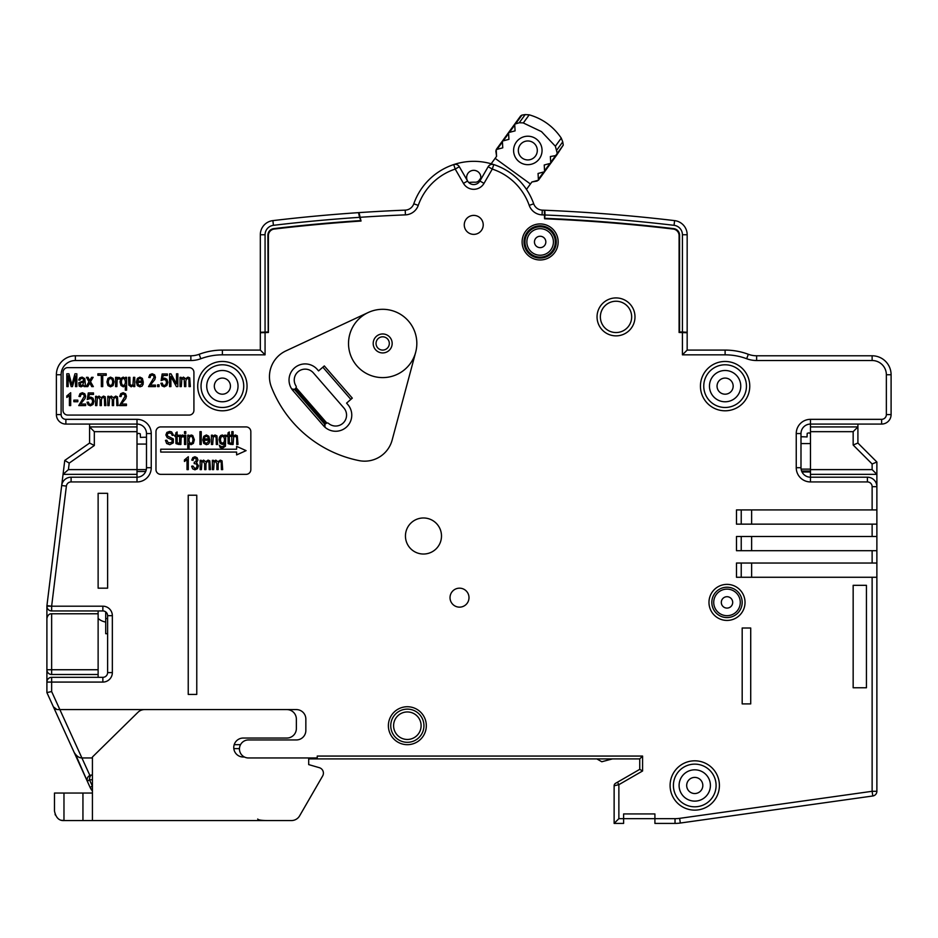 <?xml version="1.0" encoding="UTF-8"?>
<svg xmlns="http://www.w3.org/2000/svg" width="938" height="938" viewBox="0 0 938 938"><rect width="100%" height="100%" fill="white"/><g stroke="black" fill="none" stroke-linecap="round" stroke-linejoin="round"><path stroke-width="1.41" d="M184.176 378.952L181.808 379.187L181.304 386.608L180.026 386.608L180.026 377.334L181.175 377.334L181.175 378.635L183.473 377.123L185.618 378.741L187.975 377.123L189.699 377.862L190.344 386.608L189.054 386.608L188.901 379.351L187.706 378.471L186.345 379.14L185.818 381.215L185.818 386.608L184.54 386.608L184.176 378.952M67.77 367.637A4.737 4.737 0 0 0 63.022 372.374L63.022 410.316A4.737 4.737 0 0 0 67.77 415.065L189.183 415.065A4.737 4.737 0 0 0 193.92 410.316L193.92 372.374A4.737 4.737 0 0 0 189.183 367.637L67.77 367.637M265.067 332.486L265.067 354.834L260.318 350.085L260.318 332.732L268.385 332.486L268.385 235.637A6.636 6.636 0 0 1 274.248 229.048A1698.835 1698.835 0 0 1 361.024 221.04L359.031 212.609A1707.371 1707.371 0 0 1 405.216 210.135A9.486 9.486 0 0 0 413.787 203.804A63.55 63.55 0 0 1 453.711 164.572A4.737 4.737 -108.4 0 1 459.315 166.694L467.581 181.011A7.117 7.117 0 0 0 479.904 181.011L488.17 166.694A4.737 4.737 0 0 1 493.775 164.572A63.55 63.55 0 0 1 533.699 203.804A9.486 9.486 0 0 0 542.27 210.135A1707.371 1707.371 0 0 1 544.333 210.218L544.579 218.777A1698.835 1698.835 0 0 1 673.238 229.048A6.636 6.636 0 0 1 679.1 235.637L679.1 332.486L687.167 332.732L687.167 350.085L725.109 350.085A66.399 66.399 0 0 1 748.325 354.283A23.708 23.708 0 0 0 756.626 355.783L872.129 355.783A18.971 18.971 0 0 1 891.1 374.754L891.1 414.584A9.486 9.486 135 0 1 881.614 424.07L810.479 424.07A9.486 9.486 0 0 0 800.993 433.555L800.993 467.71A9.486 9.486 0 0 0 810.479 477.196L867.392 477.196A9.486 9.486 -135 0 1 876.878 486.681L876.878 509.92L876.878 474.347L810.479 474.347L810.479 481.933L867.392 481.933A4.737 4.737 45 0 1 872.129 486.681L872.129 509.92L876.878 509.92L876.878 791.297A4.737 4.737 0 0 1 872.786 795.987L680.308 823.036A37.942 37.942 0 0 1 675.02 823.412L654.912 823.412L654.912 818.663L623.618 818.663L623.618 813.926L654.912 813.926L654.912 818.663L623.618 818.663L623.618 823.412L614.132 823.412L614.132 785.774A2.849 2.849 0 0 1 615.551 783.312L639.739 769.348L639.739 758.912L642.577 756.063L642.577 770.989L639.739 769.348L639.739 758.912L308.696 758.912M92.428 757.963L82.79 757.963A9.486 9.486 0 0 1 81.887 757.916L59.856 709.585L57.699 709.585L296.361 709.585A9.486 9.486 0 0 1 305.847 719.071L305.847 730.456A9.486 9.486 0 0 1 296.361 739.941L248.464 739.941A9.017 9.017 0 0 0 239.448 748.946A9.017 9.017 0 0 0 248.464 757.963L317.232 757.963L317.232 756.063L642.577 756.063M876.878 524.623L876.878 536.477L736.482 536.477L736.482 550.7L876.878 550.7L876.878 563.034L736.482 563.034L736.482 577.269L876.878 577.269L876.878 681.129M872.129 509.92L736.482 509.92L736.482 524.143L876.878 524.143M634.991 316.892A18.971 18.971 0 0 0 616.02 297.921A18.971 18.971 0 0 0 597.049 316.892A18.971 18.971 0 0 0 616.02 335.863A18.971 18.971 0 0 0 634.991 316.892M247.046 386.139A24.658 24.658 0 0 0 222.376 361.47A24.658 24.658 0 0 0 197.719 386.139A24.658 24.658 0 0 0 222.376 410.797A24.658 24.658 0 0 0 247.046 386.139M749.767 386.139A24.658 24.658 0 0 0 725.109 361.47A24.658 24.658 0 0 0 700.44 386.139A24.658 24.658 0 0 0 725.109 410.797A24.658 24.658 0 0 0 749.767 386.139M719.411 785.469A24.658 24.658 0 0 0 694.753 760.812A24.658 24.658 0 0 0 670.095 785.469A24.658 24.658 0 0 0 694.753 810.127A24.658 24.658 0 0 0 719.411 785.469M742.181 628.014L750.717 628.014L750.717 703.899L742.181 703.899L742.181 628.014M483.222 224.886A9.486 9.486 0 0 0 473.737 215.4A9.486 9.486 0 0 0 464.263 224.886A9.486 9.486 0 0 0 473.737 234.371A9.486 9.486 0 0 0 483.222 224.886M98.127 588.173L98.127 493.318L107.612 493.318L107.612 588.173L98.127 588.173M188.233 694.413L188.233 495.217L196.769 495.217L196.769 694.413L188.233 694.413M426.321 725.707A18.971 18.971 0 0 0 407.35 706.736A18.971 18.971 0 0 0 388.379 725.707A18.971 18.971 0 0 0 407.35 744.678A18.971 18.971 0 0 0 426.321 725.707M368.247 312.506L285.879 350.906A28.457 28.457 0 0 0 271.422 387.089A119.513 119.513 0 0 0 359.031 460.605A28.457 28.457 0 0 0 392.143 440.074L415.663 352.289A34.143 34.143 0 0 0 368.247 312.506A34.143 34.143 0 0 0 378.225 377.311A34.143 34.143 0 0 0 415.663 352.289M745.03 602.395A18.021 18.021 0 0 0 726.997 584.374A18.021 18.021 0 0 0 708.976 602.395A18.021 18.021 0 0 0 726.997 620.428A18.021 18.021 0 0 0 745.03 602.395M866.442 585.324L866.442 687.765L853.158 687.765L853.158 585.324L866.442 585.324M558.157 241.957A18.021 18.021 0 0 0 540.136 223.936A18.021 18.021 0 0 0 522.114 241.957A18.021 18.021 0 0 0 540.136 259.978A18.021 18.021 0 0 0 558.157 241.957M441.493 536.008A18.021 18.021 0 0 0 423.472 517.975A18.021 18.021 0 0 0 405.451 536.008A18.021 18.021 0 0 0 423.472 554.03A18.021 18.021 0 0 0 441.493 536.008M469 597.658A9.486 9.486 0 0 0 459.514 588.173A9.486 9.486 0 0 0 450.029 597.658A9.486 9.486 0 0 0 459.514 607.144A9.486 9.486 0 0 0 469 597.658M160.726 426.919A4.737 4.737 0 0 0 155.978 431.668L155.978 469.61A4.737 4.737 0 0 0 160.726 474.347L246.096 474.347A4.737 4.737 0 0 0 250.833 469.61L250.833 431.668A4.737 4.737 0 0 0 246.096 426.919L160.726 426.919M826.226 802.529L872.786 795.987L872.129 791.297L679.651 818.346A33.193 33.193 0 0 1 675.02 818.663L654.912 818.663M239.46 748.641L233.82 748.618M54.58 708.413L53.384 706.806L56.819 709.503M56.538 709.445L54.861 708.647M89.884 775.456L81.887 757.916C79.109 757.963 76.541 756.134 74.161 752.405L46.9 692.584L46.9 682.078L46.9 692.584L70.608 744.62L53.384 706.806M75.732 754.809L87.527 781.741L74.161 752.405M87.304 781.131L87.527 781.741A4.737 4.737 54.5 0 1 91.854 775.034L91.854 775.034A4.737 4.737 0 0 0 87.527 781.741A4.737 4.737 54.5 0 1 91.854 775.034L91.854 775.034A4.737 2.368 90 0 0 89.473 779.783A4.737 1.102 155.5 0 0 87.527 781.741L90.376 787.979A4.737 1.102 -24.5 0 1 92.323 786.009L89.473 779.783L92.428 779.783M308.696 764.599L319.295 767.671L308.696 764.599L308.696 757.963L315.789 757.963L315.789 758.912M317.232 757.963L317.232 758.912M612.42 758.912L601.797 761.75L596.861 758.912M614.132 823.412L614.132 820.633L614.132 823.412L623.618 823.412L614.132 823.412L618.869 818.663L618.869 784.672L614.132 785.774A2.849 2.849 0 0 1 615.551 783.312L617.45 782.21L618.869 784.672L642.577 770.989M853.158 445.011L872.129 463.982L876.878 462.012L876.878 474.347L876.878 462.012L857.907 443.041L857.907 426.919L857.907 443.041L853.158 445.011L853.158 431.668L857.907 426.919L810.479 426.919L810.479 419.333A14.222 14.222 0 0 0 796.245 433.555L796.245 467.71A14.222 14.222 0 0 0 810.479 481.933M741.231 577.269L741.231 563.034M741.231 524.143L741.231 509.92M751.631 524.143L751.631 509.92M751.631 550.7L751.631 536.477M741.231 550.7L741.231 536.477M751.631 577.269L751.631 563.034M810.479 426.919L810.479 474.347M810.479 419.333L881.614 419.333L881.614 424.07L857.907 424.07L857.907 426.919M765.889 355.783L836.086 355.783L756.626 355.783L756.626 360.52L872.129 360.52A14.222 14.222 0 0 1 886.363 374.754L886.363 414.584A4.737 4.737 135 0 1 881.614 419.333M725.109 354.834L682.418 354.834L687.167 350.085L725.109 350.085L725.109 354.834A61.65 61.65 0 0 1 746.671 358.726A28.457 28.457 0 0 0 756.626 360.52M98.127 669.744L98.127 613.78L51.637 613.78L51.637 669.744L98.127 669.744L98.127 677.33L102.863 677.33L51.637 677.33A4.737 4.737 0 0 0 46.9 682.078L46.9 606.194A4.737 4.737 0 0 1 46.935 605.62L51.637 606.194L46.9 606.194A4.737 4.737 0 0 1 46.935 605.62L61.685 485.521A9.486 9.486 -7.6 0 1 71.1 477.196L137.007 477.196L137.007 474.347L63.057 474.347L68.415 469.61L69.213 463.102L94.328 445.515L89.579 443.041L89.579 426.919L137.007 426.919L137.007 424.07L65.871 424.07A9.486 9.486 -135 0 1 56.386 414.584L56.386 374.754A18.971 18.971 0 0 1 75.357 355.783L190.86 355.783A23.708 23.708 0 0 0 199.161 354.283A66.399 66.399 0 0 1 222.376 350.085L260.318 350.085L260.318 234.746A14.222 14.222 0 0 1 272.876 220.618A1707.371 1707.371 0 0 1 358.551 212.645A1707.371 1707.371 0 0 0 351.117 213.161L354.048 212.961L351.117 213.161M137.007 474.347L137.007 431.668L94.328 431.668L89.579 426.919L89.579 424.07M137.007 431.668L137.007 426.919M51.637 677.33L51.637 682.078L102.863 682.078A9.486 9.486 0 0 0 112.349 672.593L112.349 615.68A9.486 9.486 0 0 0 102.863 606.194L51.637 606.194L66.387 486.095L61.685 485.521L64.757 460.429L89.579 443.041L89.579 426.919M137.007 419.333A14.222 14.222 0 0 1 151.241 433.555L151.241 467.71A14.222 14.222 0 0 1 137.007 481.933L137.007 477.196A9.486 9.486 0 0 0 146.492 467.71L146.492 433.555A9.486 9.486 0 0 0 137.007 424.07L137.007 419.333L65.871 419.333A4.737 4.737 -135 0 1 61.122 414.584L61.122 374.754A14.222 14.222 0 0 1 75.357 360.52L190.86 360.52A28.457 28.457 0 0 0 200.814 358.726A61.65 61.65 0 0 1 222.376 354.834L265.067 354.834M102.863 682.078L102.863 677.33A4.737 4.737 0 0 0 107.612 672.593L107.612 615.68A4.737 4.737 0 0 0 102.863 610.943L51.637 610.943A4.737 4.737 0 0 1 46.935 605.62L56.878 524.623M98.127 613.78L98.127 610.943M46.9 618.529C47.615 615.234 49.198 613.663 51.637 613.78A4.737 4.737 0 0 0 50.781 613.862M47.287 616.653A4.737 4.737 0 0 0 47.076 617.251M98.127 674.492L51.637 674.492A4.737 4.737 0 0 1 46.9 669.744L51.637 669.744L51.637 674.492M46.9 682.078L51.637 682.078L51.637 691.552L46.9 692.584M87.105 779.877L87.128 779.267M92.428 788.225L91.455 789.784L90.376 787.979L70.608 744.62M92.428 790.886A9.486 9.486 -169.2 0 1 91.455 789.784M47.181 692.525L49.796 691.951M69.213 463.102L64.757 460.429L89.579 443.041M360.028 217.299A1702.622 1702.622 0 0 1 405.415 214.872A14.222 14.222 0 0 0 418.266 205.375A58.813 58.813 0 0 1 455.211 169.075L463.478 183.379A11.854 11.854 0 0 0 484.008 183.379L492.274 169.075L488.17 166.694L479.904 181.011A7.117 7.117 0 0 0 473.737 170.341A7.117 7.117 0 0 0 467.581 181.011L459.315 166.694A4.737 4.737 0 0 0 453.711 164.572A63.55 63.55 0 0 1 493.775 164.572L492.274 169.075A58.813 58.813 0 0 1 529.22 205.375A14.222 14.222 0 0 0 542.07 214.872A1702.622 1702.622 0 0 1 544.579 214.978M810.479 469.61L872.129 469.61L876.878 474.347M631.673 316.892A15.653 15.653 0 0 0 616.02 301.239A15.653 15.653 0 0 0 600.367 316.892A15.653 15.653 0 0 0 616.02 332.544A15.653 15.653 0 0 0 631.673 316.892M324.489 425.102A1.899 1.899 0 0 1 324.911 424.468L294.415 389.387A1.899 1.899 0 0 1 293.723 389.716M293.043 389.751A1.899 1.899 0 0 1 292.363 389.54M292.023 389.293A1.899 1.899 0 0 1 291.683 388.918L294.415 389.387M317.325 369.466A16.122 16.122 0 0 0 289.033 380.054A16.122 16.122 0 0 0 292.984 390.63L323.481 425.711A16.122 16.122 0 0 0 351.773 415.124A16.122 16.122 0 0 0 347.822 404.548L346.579 403.117L352.301 398.134L324.302 365.926L318.568 370.909L317.325 369.466A16.122 16.122 0 0 0 289.033 380.054M322.848 367.18L350.847 399.4M324.911 424.468L324.994 427.236A1.899 1.899 0 0 1 324.665 426.849M324.478 426.485A1.899 1.899 0 0 1 324.349 425.77M295.599 388.355L296.091 387.699A1.899 1.899 0 0 1 295.599 388.355L295.13 388.766L325.627 423.835L326.096 423.437A1.899 1.899 0 0 1 326.823 423.038L326.096 423.437M416.835 343.449A34.143 34.143 0 0 0 382.681 309.306A34.143 34.143 0 0 0 348.537 343.449M295.951 385.905A10.904 10.904 0 0 1 301.333 369.83A10.904 10.904 0 0 1 313.386 372.89L343.883 407.971A10.904 10.904 0 0 1 340.213 425.031A10.904 10.904 0 0 1 328.57 423.425A1.899 1.899 0 0 0 326.823 423.038L296.091 387.699A1.899 1.899 0 0 0 295.951 385.905M392.166 343.449A9.486 9.486 0 0 0 382.681 333.963A9.486 9.486 0 0 0 373.195 343.449A9.486 9.486 0 0 0 382.681 352.934A9.486 9.486 0 0 0 392.166 343.449M389.317 343.449A6.636 6.636 0 0 1 382.681 350.085A6.636 6.636 0 0 1 376.044 343.449A6.636 6.636 0 0 1 382.681 336.812A6.636 6.636 0 0 1 389.317 343.449M393.597 725.707A13.753 13.753 0 0 1 407.35 711.954A13.753 13.753 0 0 1 421.103 725.707A13.753 13.753 0 0 1 407.35 739.461A13.753 13.753 0 0 1 393.597 725.707A13.753 13.753 0 0 1 407.35 711.954A13.753 13.753 0 0 1 421.103 725.707A13.753 13.753 0 0 1 407.35 739.461A13.753 13.753 0 0 1 393.597 725.707M236.611 449.208L160.726 449.208L160.726 452.057L236.611 452.057L236.611 454.907L246.096 450.639L236.611 446.371L236.611 449.208M165.463 440.344L166.776 440.203L168.312 442.806L171.795 442.56L172.229 439.992L167.198 437.647L165.874 434.962L166.87 432.418L169.579 431.433L171.619 431.902L173.507 435.267L172.182 435.384L171.419 433.532L169.626 432.934L167.82 433.462L167.21 434.822L167.656 436.041L173.331 438.937L173.307 442.842L169.778 444.682L166.659 443.522L165.463 440.344M178.408 443.064L178.583 444.448L175.969 443.592L175.816 436.416L174.878 436.416L174.878 435.197L175.816 435.197L175.816 432.899L177.106 431.949L177.106 435.197L178.408 435.197L178.408 436.416L177.106 436.416L177.212 442.806L178.408 443.064M179.615 435.197L179.615 444.471L180.905 444.471L181.14 437.694L182.382 436.604L183.309 436.944L183.754 435.49L182.429 434.986L180.776 436.604L180.776 435.197L179.615 435.197M184.505 431.668L184.505 433.473L185.783 433.473L185.783 431.668L184.505 431.668M184.505 435.197L184.505 444.471L185.783 444.471L185.783 435.197L184.505 435.197M187.764 435.197L187.764 448.024L189.042 448.024L189.042 443.51L191.047 444.682L193.369 443.404L194.365 439.758L192.747 435.513L191.129 434.986L188.948 436.393L188.948 435.197L187.764 435.197M188.925 439.887L189.535 442.537L190.977 443.381L192.419 442.502L193.04 439.781L192.442 437.085L190.977 436.217L189.558 437.155L188.925 439.887M199.958 431.668L199.958 444.471L201.236 444.471L201.236 431.668L199.958 431.668M208.447 441.481L209.784 441.681L208.576 443.932L206.43 444.682L203.804 443.451L202.807 439.91L203.816 436.252L206.372 434.986L208.834 436.229L209.819 440.227L204.132 440.227L204.859 442.595L206.43 443.381L208.447 441.481M208.459 438.937L204.214 438.937L204.883 437.002L206.36 436.276L207.943 437.143L208.459 438.937M211.413 435.197L211.413 444.471L212.692 444.471L213.243 437.038L214.72 436.334L216.127 437.331L216.303 444.471L217.593 444.471L216.948 435.853L214.99 434.986L212.574 436.51L212.574 435.197L211.413 435.197M219.316 445.233L221.098 446.582L223.654 446.535L224.463 443.264L222.353 444.471L220.09 443.322L219.07 439.758L219.515 437.143L220.711 435.502L222.365 434.986L224.581 436.299L224.581 435.197L225.765 435.197L225.413 446.254L222.353 448.235L220.09 447.438L219.316 445.233M220.383 439.664L220.981 442.337L222.458 443.182L223.948 442.361L224.569 439.734L223.924 437.131L222.4 436.276L220.993 437.131L220.383 439.664M230.596 443.064L230.771 444.448L228.157 443.592L228.004 436.416L227.066 436.416L227.066 435.197L228.004 435.197L228.004 432.899L229.294 431.949L229.294 435.197L230.596 435.197L230.596 436.416L229.294 436.416L229.4 442.806L230.596 443.064M231.803 431.668L231.803 444.471L233.093 444.471L233.679 437.014L235.11 436.334L236.282 436.862L236.716 438.585L236.716 444.471L238.006 444.471L237.291 435.76L235.379 434.986L233.093 436.264L233.093 431.668L231.803 431.668M187.014 469.61L188.304 469.61L188.304 456.747L184.434 459.96L184.434 461.484L187.014 459.585L187.014 469.61M191.61 466.221L192.888 466.01L194.928 468.531L196.464 467.792L197.109 465.846L196.511 464.052L194.154 463.536L194.295 462.153L196.042 461.59L196.148 458.588L194.928 458.037L193.674 458.612L193.029 460.347L191.739 460.066L192.841 457.58L194.916 456.747L197.074 457.685L197.965 460.066L196.523 462.669L198.481 465.823L197.437 468.707L194.952 469.821L192.665 468.848L191.61 466.221M200.146 460.324L200.146 469.61L201.424 469.61L201.94 462.188L203.335 461.473L204.66 463.583L204.66 469.61L205.938 469.61L205.938 464.216L206.466 462.141L207.826 461.473L209.022 462.352L209.174 469.61L210.464 469.61L209.819 460.863L208.095 460.124L205.739 461.742L203.593 460.124L201.295 461.625L201.295 460.324L200.146 460.324M212.363 460.324L212.363 469.61L213.653 469.61L214.157 462.188L215.552 461.473L216.877 463.583L216.877 469.61L218.167 469.61L218.167 464.216L218.683 462.141L220.055 461.473L221.251 462.352L221.391 469.61L222.681 469.61L222.036 460.863L220.324 460.124L217.968 461.742L215.81 460.124L213.512 461.625L213.512 460.324L212.363 460.324M66.821 373.805L66.821 386.608L68.157 386.608L68.157 375.716L71.194 386.608L72.449 386.608L75.509 375.904L75.509 386.608L76.846 386.608L76.846 373.805L74.97 373.805L71.898 384.768L68.908 373.805L66.821 373.805M83.857 385.459L81.055 386.819L79.155 386.104L78.78 382.751L83.752 380.711L83.412 378.975L81.934 378.413L80.598 378.788L79.941 380.183L78.675 379.984L79.765 377.803L82.134 377.123L84.866 378.682L85.464 386.608L84.115 386.608L83.857 385.459M83.752 381.954L80.504 382.868L80.234 385.19L82.626 385.237L83.752 381.954M86.214 386.608L88.993 381.789L86.437 377.334L88.043 377.334L89.731 380.547L91.596 377.334L93.132 377.334L90.505 381.696L93.343 386.608L91.76 386.608L89.778 382.95L87.785 386.608L86.214 386.608M101.351 375.317L101.351 386.608L102.734 386.608L102.734 375.317L106.217 375.317L106.217 373.805L97.892 373.805L97.892 375.317L101.351 375.317M106.944 381.965L107.952 378.342L110.508 377.123L113.052 378.342L114.073 381.872L113.064 385.6L110.508 386.819L107.964 385.6L106.944 381.965M108.269 381.965L108.925 384.65L110.543 385.53L112.103 384.639L112.759 381.965L112.103 379.292L110.473 378.413L108.902 379.304L108.269 381.965M115.597 377.334L115.597 386.608L116.875 386.608L117.121 379.843L118.352 378.741L119.29 379.093L119.724 377.627L117.567 377.439L116.758 378.741L116.758 377.334L115.597 377.334M125.317 385.624L125.317 390.161L126.595 390.161L126.595 377.334L125.434 377.334L125.434 378.577L123.23 377.123L120.85 378.483L120.017 381.883L121.014 385.53L123.37 386.819L125.317 385.624M121.33 381.942L121.963 384.639L123.464 385.53L124.848 384.674L125.446 382.141L124.813 379.292L123.312 378.366L121.917 379.233L121.33 381.942M133.618 385.248L133.618 386.608L134.767 386.608L134.767 377.334L133.477 377.334L132.962 384.697L131.449 385.459L130.03 384.392L129.89 377.334L128.6 377.334L128.811 385.108L131.203 386.819L133.618 385.248M141.99 383.619L143.315 383.818L142.119 386.069L139.961 386.819L137.347 385.6L136.35 382.047L137.358 378.389L139.914 377.123L142.377 378.366L143.35 382.376L137.675 382.376L138.402 384.732L139.973 385.53L141.99 383.619M142.001 381.074L137.757 381.074L138.425 379.14L139.903 378.413L141.486 379.28L142.001 381.074M155.462 386.608L155.462 385.096L150.303 385.096L154.793 379.644L155.438 377.299L154.606 374.837L152.191 373.746L149.799 374.684L148.755 377.451L150.092 377.615L150.666 375.716L152.144 375.048L153.551 375.669L154.125 377.264L148.521 386.608L155.462 386.608M157.596 384.815L157.596 386.608L159.061 386.608L159.061 384.815L157.596 384.815M160.902 383.255L162.251 383.114L162.966 384.943L164.256 385.53L165.838 384.686L166.507 382.387L165.85 380.253L164.244 379.503L161.125 380.558L162.157 373.969L167.363 373.969L167.363 375.47L163.177 375.47L162.602 378.917L164.584 378.108L166.882 379.233L167.867 382.27L166.882 385.483L164.279 386.831L161.969 385.881L160.902 383.255M169.567 373.805L169.567 386.608L170.904 386.608L170.904 376.537L176.414 386.608L177.845 386.608L177.845 373.805L176.508 373.805L176.508 383.888L170.986 373.805L169.567 373.805M69.4 405.579L70.69 405.579L70.69 392.717L66.821 395.93L66.821 397.454L69.4 395.555L69.4 405.579M73.868 400.151L73.868 401.734L77.831 401.734L77.831 400.151L73.868 400.151M85.675 405.579L85.675 404.067L80.516 404.067L84.995 398.615L85.651 396.27L84.819 393.808L82.392 392.717L80.011 393.655L78.968 396.422L80.293 396.586L80.879 394.687L82.345 394.019L83.752 394.628L84.338 396.235L78.722 405.579L85.675 405.579M87.035 402.226L88.383 402.085L89.098 403.915L90.388 404.501L91.959 403.657L92.628 401.358L91.983 399.225L90.376 398.474L87.257 399.529L88.278 392.94L93.495 392.94L93.495 394.441L89.298 394.441L88.735 397.888L90.716 397.079L93.014 398.204L93.988 401.241L93.014 404.454L90.4 405.802L88.102 404.853L87.035 402.226M95.57 396.305L95.57 405.579L96.849 405.579L97.353 398.158L98.76 397.442L100.085 399.553L100.085 405.579L101.363 405.579L101.363 400.186L101.89 398.111L103.25 397.442L104.446 398.322L104.599 405.579L105.877 405.579L105.244 396.833L103.52 396.094L101.163 397.712L99.018 396.094L96.72 397.606L96.72 396.305L95.57 396.305M107.788 396.305L107.788 405.579L109.066 405.579L109.582 398.158L110.977 397.442L112.302 399.553L112.302 405.579L113.58 405.579L113.58 400.186L114.108 398.111L115.468 397.442L116.664 398.322L116.816 405.579L118.106 405.579L117.461 396.833L115.737 396.094L113.381 397.712L111.235 396.094L108.937 397.606L108.937 396.305L107.788 396.305M126.431 405.579L126.431 404.067L121.272 404.067L125.762 398.615L126.407 396.27L125.575 393.808L123.148 392.717L120.768 393.655L119.724 396.422L121.049 396.586L121.635 394.687L123.113 394.019L124.508 394.628L125.094 396.235L119.478 405.579L126.431 405.579M614.132 820.633L614.132 785.774M675.02 818.663L675.02 823.412L654.912 823.412M765.174 811.112L680.308 823.036L679.651 818.346M836.086 355.783L872.129 355.783A18.971 18.971 0 0 1 891.1 374.754L891.1 414.584L886.363 414.584M796.245 433.555L800.993 433.555L800.993 436.768A94.621 87.726 0 0 1 807.043 436.956A94.621 87.726 0 0 0 800.993 436.768M872.129 577.269L872.129 791.297L876.878 791.297L876.878 750.13M876.878 784.32L876.878 791.297A4.737 4.737 0 0 1 872.786 795.987M240.527 744.678L234.195 744.678M92.006 790.441L90.376 787.979M544.579 218.613L545.048 214.99A1702.622 1702.622 0 0 1 674.047 225.319A9.486 9.486 0 0 1 682.418 234.746L682.418 332.005L679.581 332.005L679.581 235.215A6.636 6.636 0 0 0 673.719 228.626A1699.304 1699.304 0 0 0 545.048 218.32M545.048 214.99L544.802 210.241A1707.371 1707.371 0 0 1 674.61 220.618A14.222 14.222 0 0 1 687.167 234.746L687.167 332.263L682.418 332.005M544.802 210.241L543.465 210.182M291.683 218.495L294.602 218.179L291.683 218.495A1707.371 1707.371 0 0 0 272.876 220.618A1707.371 1707.371 0 0 1 358.551 212.645L359.922 212.551M687.167 350.085L687.167 332.263M687.167 336.332L687.167 234.746L682.418 234.746M876.878 690.614L876.878 742.779M876.878 610.943L876.878 601.457M872.129 486.681L876.878 486.681L876.878 509.92M466.632 177.458L466.667 178.197M466.784 178.912L466.96 179.604M467.206 180.26L467.523 180.905M467.57 180.987L468.285 182.019M466.678 176.625L466.819 175.805M467.382 174.257L467.804 173.53M468.812 172.322L469.422 171.806M470.055 171.373L470.747 170.997M472.154 170.517L472.881 170.388M474.335 170.364L475.05 170.458M475.73 170.622L477.079 171.173M479.74 173.636L480.127 174.327M480.666 175.816L480.854 177.458M319.541 215.74L315.051 216.15M348.795 213.336L344.293 213.676M260.318 336.332L260.318 234.746A14.222 14.222 0 0 1 272.876 220.618L273.439 225.319A1702.622 1702.622 0 0 1 359.547 217.335L360.978 220.876M359.547 217.335L358.551 212.645M360.426 220.606A1699.304 1699.304 0 0 0 273.767 228.626A6.636 6.636 0 0 0 267.905 235.215L268.221 332.486M267.905 332.005L260.318 332.263M63.057 474.347L64.757 460.429M105.713 622.07A16.122 16.122 0 0 1 98.127 618.494M145.707 471.497L137.007 471.497M105.713 611.881L105.713 633.701L107.612 633.701M68.415 469.61L146.305 469.61M146.492 444.073L137.007 444.073M137.37 433.379L137.429 434.036L137.37 433.379A94.832 60.267 90 0 0 137.007 433.45M140.442 437.425A94.621 87.726 0 0 1 146.492 437.249A94.621 87.726 0 0 0 140.442 437.425L140.278 433.813L140.442 437.425L140.278 433.813L138.66 433.379L140.278 433.813M137.007 433.673A94.832 73.211 -90 0 1 138.66 433.379A94.832 73.211 -90 0 0 137.382 433.602M495.123 158.346L496.577 156.341L496.214 149.576L502.756 147.829L502.393 141.075L508.924 139.34L508.548 132.598L515.079 130.874L514.692 124.144L519.23 122.772L525.186 114.588L529.22 114.823L523.322 122.96L541.496 131.625L555.366 146.234L557.266 153.363L555.636 155.602L550.371 156.529L550.758 163.259L544.228 164.994L544.591 171.736L538.06 173.471L538.424 180.237L531.881 181.984L530.416 183.989L495.123 158.346L491.184 163.763M480.831 178.009L479.189 180.272A4.737 4.737 0 0 1 475.191 182.218A42.679 42.679 0 0 0 468.719 182.5M526.476 189.417L530.416 183.989M522.982 122.866L519.23 122.772M495.827 150.842L496.577 156.341M531.881 181.984L537.157 181.034M539.338 158.803A14.222 14.222 0 0 0 536.184 138.93A14.222 14.222 0 0 0 516.31 142.084A14.222 14.222 0 0 0 519.464 161.957A14.222 14.222 0 0 0 539.338 158.803M522.243 158.123A9.486 9.486 0 0 0 535.492 156.025A9.486 9.486 0 0 0 533.394 142.775A9.486 9.486 0 0 0 520.144 144.874A9.486 9.486 0 0 0 522.243 158.123M92.428 793.056L54.486 793.056L54.486 811.077C55.905 817.69 59.071 820.856 63.972 820.562L61.72 820.293M319.295 767.671A5.687 5.687 0 0 1 322.637 775.984L310.384 797.194M322.637 775.984L299.632 815.826A9.486 9.486 0 0 1 291.425 820.562L92.428 820.562L92.428 757.013L137.956 712.305A9.486 9.486 0 0 1 144.604 709.585M286.876 709.585A9.486 9.486 0 0 1 296.361 719.071L296.361 728.556A9.486 9.486 0 0 1 286.876 738.042L243.247 738.042A9.486 9.486 0 0 0 233.761 747.527A9.486 9.486 0 0 0 243.247 757.013L244.443 757.013M92.428 820.562L63.972 820.562L63.972 793.056M55.377 815.087L55.084 814.383M257.716 819.05C258.173 819.976 261.339 820.48 267.201 820.562M545.834 241.957A5.687 5.687 0 0 0 540.136 236.259A5.687 5.687 0 0 0 534.449 241.957A5.687 5.687 0 0 0 540.147 247.644A5.687 5.687 0 0 0 545.834 241.934A5.687 5.687 0 0 0 540.136 236.259A5.687 5.687 0 0 0 534.449 241.969M540.136 226.773A15.172 15.172 0 0 1 555.319 241.957A15.172 15.172 0 0 1 540.136 257.129A15.172 15.172 0 0 1 524.963 241.957A15.172 15.172 0 0 1 540.136 226.773M732.695 602.395A5.687 5.687 0 0 0 726.997 596.709A5.687 5.687 0 0 0 721.31 602.419A5.687 5.687 0 0 0 727.009 608.094A5.687 5.687 0 0 0 732.695 602.384A5.687 5.687 0 0 0 726.997 596.709A5.687 5.687 0 0 0 721.31 602.395M726.997 587.223A15.172 15.172 0 0 1 742.181 602.395A15.172 15.172 0 0 1 726.997 617.579A15.172 15.172 0 0 1 711.825 602.395A15.172 15.172 0 0 1 726.997 587.223M725.109 407.479A21.34 21.34 0 0 1 703.758 386.139A21.34 21.34 0 0 1 725.109 364.788A21.34 21.34 0 0 1 746.449 386.139A21.34 21.34 0 0 1 725.109 407.479M733.164 386.151A8.067 8.067 0 0 0 725.109 378.073A8.067 8.067 0 0 0 717.042 386.139A8.067 8.067 0 0 0 725.097 394.195A8.067 8.067 0 0 0 733.164 386.151A8.067 8.067 0 0 0 725.109 378.073A8.067 8.067 0 0 0 717.042 386.139M222.376 407.479A21.34 21.34 0 0 1 201.037 386.139A21.34 21.34 0 0 1 222.376 364.788A21.34 21.34 0 0 1 243.728 386.139A21.34 21.34 0 0 1 222.376 407.479M230.443 386.151A8.067 8.067 0 0 0 222.388 378.073A8.067 8.067 0 0 0 214.321 386.139A8.067 8.067 0 0 0 222.376 394.195A8.067 8.067 0 0 0 230.443 386.151A8.067 8.067 0 0 0 222.388 378.073A8.067 8.067 0 0 0 214.321 386.139M694.753 806.809A21.34 21.34 0 0 1 673.414 785.469A21.34 21.34 0 0 1 694.753 764.13A21.34 21.34 0 0 1 716.093 785.469A21.34 21.34 0 0 1 694.753 806.809M702.82 785.481A8.067 8.067 0 0 0 694.765 777.403A8.067 8.067 0 0 0 686.686 785.446A8.067 8.067 0 0 0 694.741 793.536A8.067 8.067 0 0 0 702.82 785.481A8.067 8.067 0 0 0 694.765 777.403A8.067 8.067 0 0 0 686.686 785.469M802.002 471.978L810.479 471.978M801.591 471.028L810.479 471.028M801.099 469.129L810.479 469.129M810.479 443.592L800.993 443.592M810.057 433.555L810.479 432.922M810.104 433.122A94.832 73.211 90 0 0 808.826 432.899L807.208 433.344L808.826 432.899A94.832 73.211 90 0 1 810.479 433.204M807.208 433.344L807.043 436.956L807.208 433.344M682.418 354.834L682.418 332.486M137.007 481.933L71.1 481.933A4.737 4.737 172.4 0 0 66.387 486.095M59.856 709.585L51.637 691.552M618.869 818.663L623.618 818.663M872.129 563.034L872.129 550.7M872.129 536.477L872.129 524.143M867.392 481.933L867.392 477.196M853.158 431.668L810.479 431.668M872.129 469.61L872.129 463.982M796.245 467.71L800.993 467.71A9.486 9.486 0 0 0 810.479 477.196M891.1 374.754L886.363 374.754M872.129 360.52L872.129 355.783M748.325 354.283L746.671 358.726M542.27 210.135L542.07 214.872M533.699 203.804L529.22 205.375M479.904 181.011L484.008 183.379M463.478 183.379L467.581 181.011M459.315 166.694L455.211 169.075L453.711 164.572M413.787 203.804L418.266 205.375M405.216 210.135L405.415 214.872M222.376 350.085L222.376 354.834M199.161 354.283L200.814 358.726M190.86 360.52L190.86 355.783M75.357 355.783L75.357 360.52M61.122 374.754L56.386 374.754M56.386 414.584L61.122 414.584M65.871 419.333L65.871 424.07M94.328 431.668L94.328 445.515M71.1 477.196L71.1 481.933M146.492 467.71L151.241 467.71M102.863 677.33A4.737 4.737 0 0 0 107.612 672.593L112.349 672.593M112.349 615.68L107.612 615.68A4.737 4.737 0 0 0 102.863 610.943L102.863 606.194M51.637 606.194L51.637 610.943M151.241 433.555L146.492 433.555A9.486 9.486 0 0 0 137.007 424.07M524.014 241.957A16.122 16.122 0 0 1 540.042 225.835A16.122 16.122 0 0 1 556.269 241.957A16.122 16.122 0 0 1 540.229 258.079A16.122 16.122 0 0 1 524.014 241.957M423.941 725.707A16.603 16.603 0 0 0 407.35 709.116A16.603 16.603 0 0 0 390.747 725.707A16.603 16.603 0 0 0 407.35 742.31A16.603 16.603 0 0 0 423.941 725.707M687.167 234.746A14.222 14.222 0 0 0 674.61 220.618L674.047 225.319M260.318 234.746L265.067 234.746L265.067 332.005M265.067 234.746A9.486 9.486 0 0 1 273.439 225.319M105.713 618.529L107.612 618.529M557.266 153.363L563.257 145.109L562.741 141.873L556.797 150.068M555.366 146.234L561.264 138.109L562.741 141.873M525.186 114.588L521.95 115.104L515.959 123.347M514.329 125.586L509.815 131.801M508.185 134.052L503.659 140.278M502.018 142.529L497.492 148.767M538.799 178.783L543.325 172.533M544.966 170.282L549.492 164.056M551.122 161.817L555.636 155.602M82.943 820.562L82.943 793.056M553.42 241.957A13.284 13.284 0 0 0 540.124 228.673A13.284 13.284 0 0 0 526.863 242.004A13.284 13.284 0 0 0 540.159 255.23A13.284 13.284 0 0 0 553.42 241.957M740.281 602.395A13.284 13.284 0 0 0 726.985 589.123A13.284 13.284 0 0 0 713.724 602.442A13.284 13.284 0 0 0 727.02 615.68A13.284 13.284 0 0 0 740.281 602.395M709.456 386.139A15.653 15.653 0 0 0 725.086 401.781A15.653 15.653 0 0 0 740.762 386.175A15.653 15.653 0 0 1 740.762 386.175A15.653 15.653 0 0 0 725.121 370.487A15.653 15.653 0 0 0 709.456 386.139M206.723 386.139A15.653 15.653 0 0 0 222.365 401.781A15.653 15.653 0 0 0 238.029 386.175A15.653 15.653 0 0 1 238.029 386.175A15.653 15.653 0 0 0 222.4 370.487A15.653 15.653 0 0 0 206.723 386.139M679.1 785.469A15.653 15.653 0 0 0 694.73 801.122A15.653 15.653 0 0 0 710.406 785.469A15.653 15.653 0 0 0 694.765 769.817A15.653 15.653 0 0 0 679.1 785.434A15.653 15.653 0 0 1 679.1 785.434M529.22 114.823C542.692 118.751 553.373 126.513 561.264 138.109M514.692 124.144L520.707 115.866L514.692 124.144M521.95 115.104L520.707 115.866M508.548 132.598L514.763 124.039L508.548 132.598M502.393 141.075L508.83 132.211L502.393 141.075M496.214 149.576L502.885 140.395M538.424 180.237L545.095 171.056L538.424 180.237M544.591 171.736L551.028 162.884L544.591 171.736M550.758 163.259L556.973 154.7L550.758 163.259M563.257 145.109L556.902 154.805"/></g></svg>
